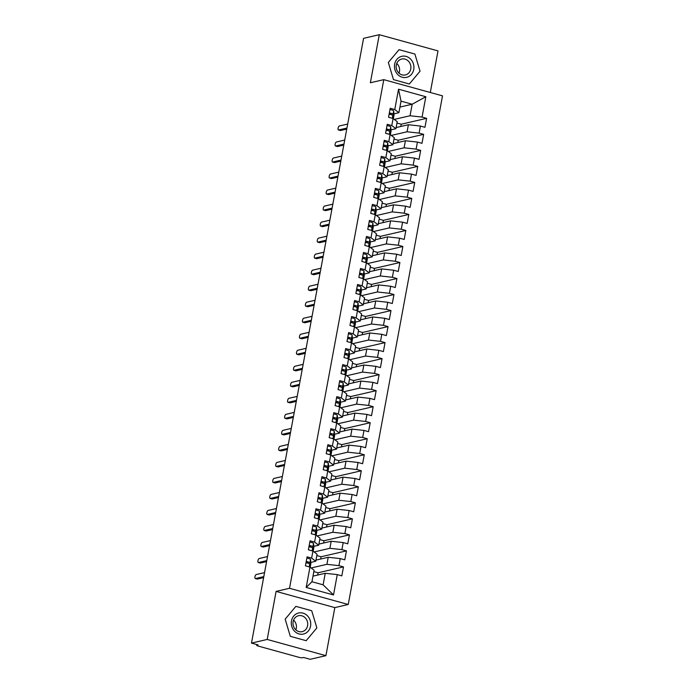 <?xml version="1.0" encoding="UTF-8"?>
<svg xmlns="http://www.w3.org/2000/svg" width="694" height="694" viewBox="0 0 694 694"><rect width="100%" height="100%" fill="white"/><g stroke="black" fill="none" stroke-linecap="round" stroke-linejoin="round"><path stroke-width="1.04" d="M325.92 655.665L334.829 607.606L276.099 591.392L267.199 639.452L325.92 655.665L310.209 659.3L303.608 657.478L302.463 657.739A2.49 0.486 -169.5 0 1 299.183 657.383L258.073 646.036A2.49 0.486 -169.5 0 1 256.702 645.333L256.841 644.57M430.297 92.493L438.009 50.905L379.28 34.7L363.569 38.335L251.488 643.095L267.199 639.452M348.241 604.491L442.512 95.859L383.791 79.654L289.519 588.286L348.241 604.491L334.829 607.606M400.802 126.49L401.227 124.217L396.968 123.038M397.836 142.513L398.261 140.231L394.001 139.06M394.869 158.527L395.285 156.254L391.034 155.083M391.893 174.55L392.318 172.277L388.067 171.097M388.926 190.572L389.351 188.291L385.092 187.12M385.959 206.586L386.385 204.314L382.125 203.142M382.993 222.609L383.409 220.336L379.158 219.157M380.017 238.632L380.442 236.35L376.183 235.179M377.05 254.646L377.475 252.373L373.216 251.202M374.083 270.669L374.508 268.396L370.249 267.216M371.117 286.691L371.533 284.41L367.282 283.239M368.141 302.705L368.566 300.433L364.307 299.261M365.174 318.728L365.599 316.455L361.34 315.276M362.207 334.751L362.624 332.469L358.373 331.298M359.24 350.765L359.657 348.492L355.406 347.321M356.265 366.788L356.69 364.515L352.431 363.335M353.298 382.81L353.723 380.538L349.464 379.358M350.331 398.833L350.748 396.552L346.497 395.38M347.364 414.847L347.781 412.574L343.53 411.403M344.389 430.87L344.814 428.597L340.554 427.417M341.422 446.893L341.847 444.611L337.588 443.44M338.455 462.907L338.872 460.634L334.621 459.463M335.48 478.929L335.905 476.657L331.654 475.477M332.513 494.952L332.938 492.671L328.678 491.499M329.546 510.966L329.971 508.693L325.712 507.522M326.579 526.989L326.995 524.716L322.745 523.536M323.604 543.012L324.029 540.73L319.769 539.559M320.637 559.026L321.062 556.753L316.802 555.582M306.193 587.419L309.966 567.076L314.096 570.216L311.953 581.746L306.193 587.419L333.502 594.958L337.267 574.606L341.821 575.864L343.487 566.894L338.932 565.636L340.242 558.592L344.788 559.841L346.453 550.871L341.899 549.613L343.209 542.569L347.763 543.827L349.42 534.848L344.875 533.599L346.176 526.546L350.73 527.804L352.387 518.834L347.841 517.577L349.143 510.524L353.697 511.782L355.363 502.812L350.808 501.554L352.118 494.51L356.664 495.768L358.33 486.789L353.775 485.54L355.085 478.487L359.639 479.745L361.296 470.775L356.751 469.517L358.052 462.464L362.606 463.722L364.272 454.752L359.718 453.494L361.019 446.45L365.573 447.708L367.239 438.729L362.684 437.48L363.994 430.427L368.54 431.685L370.206 422.715L365.651 421.458L366.961 414.405L371.516 415.663L373.172 406.693L368.627 405.435L369.928 398.391L374.482 399.64L376.148 390.67L371.594 389.421L372.904 382.368L377.449 383.626L379.115 374.656L374.56 373.398L375.87 366.345L380.416 367.603L382.082 358.633L377.527 357.375L378.837 350.331L383.392 351.58L385.049 342.61L380.503 341.353L381.804 334.308L386.358 335.566L388.024 326.596L383.47 325.339L384.78 318.286L389.325 319.544L390.991 310.574L386.437 309.316L387.746 302.272L392.292 303.521L393.958 294.551L389.403 293.293L390.713 286.249L395.268 287.507L396.925 278.528L392.379 277.279L393.68 270.226L398.235 271.484L399.9 262.514L395.346 261.256L396.656 254.204L401.201 255.461L402.867 246.491L398.313 245.234L399.623 238.189L404.177 239.447L405.834 230.469L401.288 229.22L402.589 222.167L407.144 223.425L408.801 214.455L404.255 213.197L405.556 206.144L410.111 207.402L411.776 198.432L407.222 197.174L408.532 190.13L413.077 191.388L414.743 182.409L410.189 181.16L411.499 174.107L416.053 175.365L417.71 166.395L413.164 165.137L414.465 158.085L419.02 159.342L420.685 150.372L416.131 149.115L417.432 142.07L421.987 143.32L423.652 134.35L419.098 133.101L420.408 126.048L424.954 127.306L426.619 118.336L401.227 124.217M399.935 107.067L412.184 104.23L401.028 101.15L398.529 89.196L394.765 109.539L390.21 108.281L388.545 117.26L393.099 118.509L391.789 125.562L387.243 124.304L385.578 133.274L390.132 134.532L388.822 141.585L384.268 140.327L382.611 149.297L387.157 150.555L385.855 157.599L381.301 156.341L379.635 165.319L384.19 166.569L382.88 173.621L378.334 172.364L376.668 181.334L381.223 182.591L379.913 189.644L375.367 188.386L373.702 197.356L378.256 198.614L376.946 205.658L372.392 204.4L370.735 213.379L375.281 214.628L373.979 221.681L369.425 220.423L367.759 229.393L372.314 230.651L371.004 237.704L366.458 236.446L364.792 245.416L369.347 246.674L368.037 253.718L363.491 252.469L361.826 261.438L366.38 262.688L365.07 269.74L360.516 268.483L358.859 277.453L363.404 278.71L362.103 285.763L357.549 284.505L355.883 293.475L360.438 294.733L359.128 301.777L354.582 300.528L352.916 309.498L357.471 310.756L356.161 317.8L351.606 316.542L349.95 325.512L354.495 326.77L353.194 333.823L348.64 332.565L346.983 341.535L351.528 342.793L350.227 349.837L345.673 348.588L344.007 357.557L348.562 358.815L347.252 365.859L342.706 364.602L341.04 373.58L345.595 374.829L344.285 381.882L339.73 380.624L338.073 389.594L342.619 390.852L341.318 397.905L336.764 396.647L335.107 405.617L339.652 406.875L338.351 413.919L333.797 412.661L332.131 421.64L336.685 422.889L335.376 429.942L330.83 428.684L329.164 437.654L333.719 438.912L332.409 445.964L327.854 444.707L326.197 453.676L330.743 454.934L329.442 461.978L324.887 460.729L323.222 469.699L327.776 470.948L326.466 478.001L321.921 476.743L320.255 485.713L324.809 486.971L323.499 494.024L318.954 492.766L317.288 501.736L321.843 502.994L320.533 510.038L315.978 508.789L314.321 517.759L318.867 519.008L317.566 526.061L313.011 524.803L311.346 533.773L315.9 535.031L314.59 542.083L310.044 540.826L308.379 549.795L312.933 551.053L311.623 558.097L307.078 556.848L305.412 565.818L309.966 567.076M398.529 89.196L425.838 96.735L422.065 117.078L426.619 118.336M396.127 127.575L408.384 124.729L407.083 131.782L391.312 135.434M390.956 129.873L395.918 128.702L397.228 121.65L393.099 118.509M420.408 126.048L408.384 124.729M419.098 133.101L407.083 131.782M401.028 101.15L398.894 112.68L393.923 113.859M394.765 109.539L398.894 112.68M393.16 143.589L405.417 140.752L404.108 147.805L388.345 151.457M387.989 145.896L392.951 144.725L394.261 137.672L390.132 134.532M417.432 142.07L405.417 140.752M416.131 149.115L404.108 147.805M391.789 125.562L395.918 128.702M390.193 159.611L402.451 156.775L401.141 163.819L385.378 167.471M414.465 158.085L402.451 156.775M413.164 165.137L401.141 163.819M388.822 141.585L392.951 144.725M387.226 175.634L399.475 172.789L398.174 179.841L382.403 183.494M382.047 177.933L387.018 176.762L388.319 169.718L384.19 166.569L383.912 163.576A3.323 0.642 -169.5 0 0 382.073 162.674A3.323 0.642 -169.5 0 0 380.199 162.283M411.499 174.107L399.475 172.789M410.189 181.16L398.174 179.841M387.157 150.555L391.286 153.695L389.985 160.739L385.014 161.893M385.855 157.599L389.985 160.739M384.25 191.648L396.508 188.811L395.198 195.864L379.436 199.516M379.08 193.956L384.042 192.785L385.352 185.732L381.223 182.591M408.532 190.13L396.508 188.811M407.222 197.174L395.198 195.864M382.88 173.621L387.018 176.762M381.284 207.671L393.541 204.834L392.231 211.878L376.469 215.53M376.113 209.978L381.075 208.799L382.385 201.754L378.256 198.614M405.556 206.144L393.541 204.834M404.255 213.197L392.231 211.878M379.913 189.644L384.042 192.785M378.317 223.694L390.575 220.857L389.265 227.901L373.502 231.553M373.138 226.001L378.109 224.821L379.41 217.777L375.281 214.628M402.589 222.167L390.575 220.857M401.288 229.22L389.265 227.901M376.946 205.658L381.075 208.799M375.35 239.708L387.599 236.871L386.298 243.924L370.527 247.576M370.171 242.015L375.133 240.844L376.443 233.791L372.314 230.651M399.623 238.189L387.599 236.871M398.313 245.234L386.298 243.924M373.979 221.681L378.109 224.821M372.374 255.73L384.632 252.894L383.322 259.938L367.56 263.59M367.204 258.038L372.166 256.867L373.476 249.814L369.347 246.674M396.656 254.204L384.632 252.894M395.346 261.256L383.322 259.938M371.004 237.704L375.133 240.844M369.408 271.753L381.665 268.916L380.355 275.96L364.593 279.613M364.237 274.061L369.199 272.881L370.509 265.837L366.38 262.688M393.68 270.226L381.665 268.916M392.379 277.279L380.355 275.96M368.037 253.718L372.166 256.867M366.441 287.767L378.69 284.93L377.389 291.983L361.626 295.635M361.262 290.075L366.232 288.904L367.534 281.851L363.404 278.71M390.713 286.249L378.69 284.93M389.403 293.293L377.389 291.983M365.07 269.74L369.199 272.881M363.474 303.79L375.723 300.953L374.422 308.006L358.651 311.649M387.746 302.272L375.723 300.953M386.437 309.316L374.422 308.006M362.103 285.763L366.232 288.904M360.498 319.813L372.756 316.976L371.446 324.02L355.684 327.672M355.328 322.12L360.29 320.94L361.6 313.896L357.471 310.756L357.184 307.763A3.323 0.642 -169.5 0 0 355.354 306.852A3.323 0.642 -169.5 0 0 353.48 306.462M384.78 318.286L372.756 316.976M383.47 325.339L371.446 324.02M360.438 294.733L364.567 297.873L363.257 304.926L358.295 306.071M359.128 301.777L363.257 304.926M357.531 335.835L369.789 332.99L368.479 340.043L352.717 343.695M381.804 334.308L369.789 332.99M380.503 341.353L368.479 340.043M356.161 317.8L360.29 320.94M354.565 351.849L366.814 349.013L365.512 356.065L349.741 359.718M349.386 354.157L354.356 352.986L355.658 345.933L351.528 342.793L351.251 339.8A3.323 0.642 -169.5 0 0 349.42 338.898A3.323 0.642 -169.5 0 0 347.538 338.499M378.837 350.331L366.814 349.013M377.527 357.375L365.512 356.065M354.495 326.77L358.625 329.91L357.323 336.963L352.352 338.117M353.194 333.823L357.323 336.963M351.598 367.872L363.847 365.035L362.546 372.079L346.774 375.732M346.419 370.18L351.381 369L352.691 361.956L348.562 358.815M375.87 366.345L363.847 365.035M374.56 373.398L362.546 372.079M350.227 349.837L354.356 352.986M348.622 383.895L360.88 381.049L359.57 388.102L343.808 391.754M343.452 386.194L348.414 385.023L349.724 377.97L345.595 374.829M372.904 382.368L360.88 381.049M371.594 389.421L359.57 388.102M347.252 365.859L351.381 369M345.655 399.909L357.913 397.072L356.603 404.125L340.841 407.777M340.476 402.216L345.447 401.045L346.748 393.992L342.619 390.852M369.928 398.391L357.913 397.072M368.627 405.435L356.603 404.125M344.285 381.882L348.414 385.023M342.689 415.932L354.938 413.095L353.636 420.139L337.865 423.791M337.51 418.239L342.48 417.059L343.782 410.015L339.652 406.875M366.961 414.405L354.938 413.095M365.651 421.458L353.636 420.139M341.318 397.905L345.447 401.045M339.713 431.954L351.971 429.118L350.67 436.162L334.898 439.814M334.543 434.253L339.505 433.082L340.815 426.038L336.685 422.889M363.994 430.427L351.971 429.118M362.684 437.48L350.67 436.162M338.351 413.919L342.48 417.059M336.746 447.968L349.004 445.132L347.694 452.184L331.932 455.837M331.576 450.276L336.538 449.105L337.848 442.052L333.719 438.912M361.019 446.45L349.004 445.132M359.718 453.494L347.694 452.184M335.376 429.942L339.505 433.082M333.779 463.991L346.037 461.154L344.727 468.198L328.965 471.851M328.6 466.299L333.571 465.119L334.872 458.075L330.743 454.934M358.052 462.464L346.037 461.154M356.751 469.517L344.727 468.198M332.409 445.964L336.538 449.105M330.812 480.014L343.062 477.177L341.76 484.221L325.989 487.873M355.085 478.487L343.062 477.177M353.775 485.54L341.76 484.221M329.442 461.978L333.571 465.119M327.837 496.028L340.095 493.191L338.785 500.244L323.022 503.896M322.667 498.335L327.629 497.164L328.939 490.111L324.809 486.971L324.523 483.978A3.323 0.642 -169.5 0 0 322.693 483.076A3.323 0.642 -169.5 0 0 320.819 482.677M352.118 494.51L340.095 493.191M350.808 501.554L338.785 500.244M327.776 470.948L331.906 474.097L330.604 481.142L325.633 482.295M326.466 478.001L330.604 481.142M324.87 512.051L337.128 509.214L335.818 516.258L320.055 519.91M349.143 510.524L337.128 509.214M347.841 517.577L335.818 516.258M323.499 494.024L327.629 497.164M321.903 528.073L334.161 525.237L332.851 532.281L317.089 535.933M316.724 530.381L321.695 529.201L322.996 522.157L318.867 519.008M346.176 526.546L334.161 525.237M344.875 533.599L332.851 532.281M321.843 502.994L325.972 506.134L324.662 513.187L319.691 514.332M320.533 510.038L324.662 513.187M318.936 544.087L331.185 541.251L329.884 548.303L314.113 551.956M315.9 535.031L320.029 538.171L318.719 545.224L313.766 546.369M343.209 542.569L331.185 541.251M341.899 549.613L329.884 548.303M317.566 526.061L321.695 529.201M315.961 560.11L328.219 557.273L326.909 564.326L311.146 567.97M310.791 562.418L315.753 561.246L317.063 554.194L312.933 551.053M340.242 558.592L328.219 557.273M338.932 565.636L326.909 564.326M314.59 542.083L318.719 545.224M257.049 644.631L256.945 645.186L258.09 644.917L251.488 643.095M317.67 575.048L318.095 572.776L313.835 571.596M312.994 576.133L325.252 573.296L323.109 584.825L333.502 594.958M337.267 574.606L325.252 573.296M311.623 558.097L315.753 561.246M276.099 591.392L289.519 588.286M379.28 34.7L370.37 82.76L383.791 79.654M295.861 606.365L285.165 619.152L290.309 636.32L306.158 640.692L316.863 627.905L311.71 610.737L295.861 606.365L311.71 610.737L316.863 627.905L306.158 640.692L290.309 636.32L285.165 619.152L295.861 606.365M393.489 79.628L409.339 84L420.043 71.204L414.891 54.045L399.041 49.664L388.336 62.46L393.489 79.628L388.336 62.46L399.041 49.664L414.891 54.045L420.043 71.204L409.339 84L393.489 79.628M394.279 119.411L410.05 115.759L412.184 104.23L425.838 96.735M311.953 581.746L323.109 584.825M422.065 117.078L410.05 115.759M343.487 566.894L318.095 572.776M346.453 550.871L321.062 556.753M349.42 534.848L324.029 540.73M352.387 518.834L326.995 524.716M355.363 502.812L329.971 508.693M358.33 486.789L332.938 492.671M361.296 470.775L335.905 476.657M364.272 454.752L338.872 460.634M367.239 438.729L341.847 444.611M370.206 422.715L344.814 428.597M373.172 406.693L347.781 412.574M376.148 390.67L350.748 396.552M379.115 374.656L353.723 380.538M382.082 358.633L356.69 364.515M385.049 342.61L359.657 348.492M388.024 326.596L362.624 332.469M390.991 310.574L365.599 316.455M393.958 294.551L368.566 300.433M396.925 278.528L371.533 284.41M399.9 262.514L374.508 268.396M402.867 246.491L377.475 252.373M405.834 230.469L380.442 236.35M408.801 214.455L383.409 220.336M411.776 198.432L386.385 204.314M414.743 182.409L389.351 188.291M417.71 166.395L392.318 172.277M420.685 150.372L395.285 156.254M423.652 134.35L398.261 140.231M309.932 567.059L309.68 564.083A3.323 0.642 -169.5 0 0 307.85 563.172A3.323 0.642 -169.5 0 0 305.976 562.782M307.858 563.181L307.798 562.426L306.132 561.932M310.157 567.224A10.462 2.03 -169.5 0 0 310.253 567.024A10.462 2.03 -169.5 0 0 310.261 566.911L309.923 562.799A3.323 0.642 -169.5 0 0 308.084 561.897A3.323 0.642 -169.5 0 0 306.21 561.498M306.835 558.132A3.323 0.642 10.5 0 1 308.709 558.531A3.323 0.642 10.5 0 1 310.539 559.433L310.886 563.545A10.462 2.03 10.5 0 1 310.877 563.658A10.462 2.03 10.5 0 1 310.843 563.762M264.553 572.611L256.242 574.537A2.073 0.824 -74.6 0 0 255.01 576.532A2.073 0.824 -74.6 0 0 255.314 578.536A2.073 0.824 -74.6 0 0 255.496 578.536L257.405 579.065A2.073 0.824 105.4 0 1 257.222 579.065A2.073 0.824 105.4 0 1 257.066 578.97M263.625 577.625L257.405 579.065M263.807 576.619L255.496 578.536M309.099 545.909L310.765 546.404L310.825 547.158A3.323 0.642 -169.5 0 0 308.943 546.759M313.124 551.201A10.462 2.03 -169.5 0 0 313.22 551.001A10.462 2.03 -169.5 0 0 313.228 550.897L312.89 546.777A3.323 0.642 -169.5 0 0 311.059 545.874A3.323 0.642 -169.5 0 0 309.177 545.475M309.802 542.118A3.323 0.642 10.5 0 1 311.675 542.508A3.323 0.642 10.5 0 1 313.514 543.411L313.853 547.531A10.462 2.03 10.5 0 1 313.844 547.635A10.462 2.03 10.5 0 1 313.809 547.74M267.52 556.588L259.209 558.514A2.073 0.824 -74.6 0 0 257.986 560.509A2.073 0.824 -74.6 0 0 258.281 562.522A2.073 0.824 -74.6 0 0 258.463 562.522L260.371 563.042A2.073 0.824 105.4 0 1 260.189 563.042A2.073 0.824 105.4 0 1 260.033 562.955M266.591 561.611L260.371 563.042M266.774 560.596L258.463 562.522M312.899 551.045L312.647 548.06A3.323 0.642 -169.5 0 0 310.817 547.158M312.066 529.886L313.731 530.389L313.792 531.136A3.323 0.642 -169.5 0 0 311.91 530.745M316.1 535.178A10.462 2.03 -169.5 0 0 316.195 534.979A10.462 2.03 -169.5 0 0 316.195 534.874L315.857 530.754A3.323 0.642 -169.5 0 0 314.026 529.852A3.323 0.642 -169.5 0 0 312.153 529.461M312.768 526.095A3.323 0.642 10.5 0 1 314.651 526.486A3.323 0.642 10.5 0 1 316.481 527.397L316.82 531.509A10.462 2.03 10.5 0 1 316.811 531.613A10.462 2.03 10.5 0 1 316.785 531.717M270.487 540.565L262.176 542.491A2.073 0.824 -74.6 0 0 260.953 544.495A2.073 0.824 -74.6 0 0 261.256 546.499A2.073 0.824 -74.6 0 0 261.43 546.499L263.338 547.028A2.073 0.824 105.4 0 1 263.165 547.028A2.073 0.824 105.4 0 1 263.009 546.933M269.558 545.588L263.338 547.028M269.749 544.573L261.43 546.499M315.865 535.022L315.623 532.038A3.323 0.642 -169.5 0 0 313.783 531.136M315.041 513.872L316.698 514.367L316.768 515.121A3.323 0.642 -169.5 0 0 314.885 514.722M319.067 519.164A10.462 2.03 -169.5 0 0 319.162 518.965A10.462 2.03 -169.5 0 0 319.162 518.852L318.824 514.74A3.323 0.642 -169.5 0 0 316.993 513.838A3.323 0.642 -169.5 0 0 315.119 513.439M315.744 510.073A3.323 0.642 10.5 0 1 317.618 510.472A3.323 0.642 10.5 0 1 319.448 511.374L319.787 515.486A10.462 2.03 10.5 0 1 319.787 515.599A10.462 2.03 10.5 0 1 319.752 515.703M273.462 524.551L265.143 526.477A2.073 0.824 -74.6 0 0 263.92 528.472A2.073 0.824 -74.6 0 0 264.223 530.476A2.073 0.824 -74.6 0 0 264.405 530.476L266.314 531.005A2.073 0.824 105.4 0 1 266.132 531.005A2.073 0.824 105.4 0 1 265.976 530.91M272.525 529.565L266.314 531.005M272.716 528.55L264.405 530.476M318.832 518.999L318.589 516.015A3.323 0.642 -169.5 0 0 316.759 515.113M318.008 497.85L319.674 498.344L319.734 499.099A3.323 0.642 -169.5 0 0 317.852 498.7M322.033 503.141A10.462 2.03 -169.5 0 0 322.129 502.942A10.462 2.03 -169.5 0 0 322.137 502.838L321.799 498.717A3.323 0.642 -169.5 0 0 319.96 497.815A3.323 0.642 -169.5 0 0 318.086 497.416M318.711 494.059A3.323 0.642 10.5 0 1 320.585 494.449A3.323 0.642 10.5 0 1 322.415 495.351L322.762 499.472A10.462 2.03 10.5 0 1 322.753 499.576A10.462 2.03 10.5 0 1 322.719 499.68M276.429 508.529L268.118 510.454A2.073 0.824 -74.6 0 0 266.895 512.45A2.073 0.824 -74.6 0 0 267.19 514.462A2.073 0.824 -74.6 0 0 267.372 514.462L269.281 514.983A2.073 0.824 105.4 0 1 269.099 514.983A2.073 0.824 105.4 0 1 268.942 514.896M275.501 513.543L269.281 514.983M275.683 512.536L267.372 514.462M321.808 502.985L321.556 500.001A3.323 0.642 -169.5 0 0 319.726 499.099M291.471 620.896A10.792 9.673 77 0 0 299.079 633.943A10.792 9.673 77 0 0 310.556 626.162A10.792 9.673 77 0 0 302.94 613.114A10.792 9.673 77 0 0 291.471 620.896M293.137 621.685A8.172 7.322 77 0 0 302.202 631.644A8.172 7.322 77 0 0 307.581 625.676A8.172 7.322 77 0 0 298.515 615.717A8.172 7.322 77 0 0 293.137 621.685M295.835 629.848A8.172 7.322 77 0 0 296.277 628.296A8.172 7.322 77 0 0 293.579 620.124M394.643 64.204A10.792 9.673 77 0 0 402.26 77.242A10.792 9.673 77 0 0 413.737 69.469A10.792 9.673 77 0 0 406.12 56.422A10.792 9.673 77 0 0 394.643 64.204M396.309 64.993A8.172 7.322 77 0 0 405.383 74.943A8.172 7.322 77 0 0 410.761 68.975A8.172 7.322 77 0 0 401.696 59.025A8.172 7.322 77 0 0 396.309 64.993M399.007 73.156A8.172 7.322 77 0 0 399.458 71.595A8.172 7.322 77 0 0 396.76 63.432M322.701 483.076L322.641 482.33L320.975 481.827M325 487.119A10.462 2.03 -169.5 0 0 325.096 486.919A10.462 2.03 -169.5 0 0 325.104 486.815L324.766 482.694A3.323 0.642 -169.5 0 0 322.936 481.792A3.323 0.642 -169.5 0 0 321.053 481.402M321.678 478.036A3.323 0.642 10.5 0 1 323.551 478.426A3.323 0.642 10.5 0 1 325.391 479.337L325.729 483.449A10.462 2.03 10.5 0 1 325.72 483.553A10.462 2.03 10.5 0 1 325.686 483.657M279.396 492.506L271.085 494.432A2.073 0.824 -74.6 0 0 269.862 496.427A2.073 0.824 -74.6 0 0 270.157 498.439A2.073 0.824 -74.6 0 0 270.339 498.439L272.248 498.969A2.073 0.824 105.4 0 1 272.065 498.969A2.073 0.824 105.4 0 1 271.909 498.873M278.468 497.529L272.248 498.969M278.65 496.514L270.339 498.439M323.942 465.813L325.607 466.307L325.668 467.062A3.323 0.642 -169.5 0 0 323.786 466.663M327.976 471.105A10.462 2.03 -169.5 0 0 328.071 470.905A10.462 2.03 -169.5 0 0 328.071 470.792L327.733 466.68A3.323 0.642 -169.5 0 0 325.902 465.778A3.323 0.642 -169.5 0 0 324.029 465.379M324.653 462.013A3.323 0.642 10.5 0 1 326.527 462.412A3.323 0.642 10.5 0 1 328.357 463.314L328.696 467.426A10.462 2.03 10.5 0 1 328.696 467.539A10.462 2.03 10.5 0 1 328.661 467.643M282.363 476.492L274.052 478.418A2.073 0.824 -74.6 0 0 272.829 480.413A2.073 0.824 -74.6 0 0 273.132 482.417A2.073 0.824 -74.6 0 0 273.315 482.417L275.223 482.946A2.073 0.824 105.4 0 1 275.041 482.946A2.073 0.824 105.4 0 1 274.885 482.851M281.434 481.506L275.223 482.946M281.625 480.491L273.315 482.417M327.742 470.94L327.499 467.956A3.323 0.642 -169.5 0 0 325.659 467.053M326.917 449.79L328.583 450.285L328.644 451.039A3.323 0.642 -169.5 0 0 326.761 450.64M330.943 455.082A10.462 2.03 -169.5 0 0 331.038 454.882A10.462 2.03 -169.5 0 0 331.047 454.77L330.7 450.658A3.323 0.642 -169.5 0 0 328.869 449.755A3.323 0.642 -169.5 0 0 326.995 449.356M327.62 445.999A3.323 0.642 10.5 0 1 329.494 446.389A3.323 0.642 10.5 0 1 331.324 447.292L331.663 451.412A10.462 2.03 10.5 0 1 331.663 451.516A10.462 2.03 10.5 0 1 331.628 451.621M285.338 460.469L277.019 462.395A2.073 0.824 -74.6 0 0 275.796 464.39A2.073 0.824 -74.6 0 0 276.099 466.394A2.073 0.824 -74.6 0 0 276.281 466.403L278.19 466.923A2.073 0.824 105.4 0 1 278.008 466.923A2.073 0.824 105.4 0 1 277.852 466.836M284.401 465.483L278.19 466.923M284.592 464.477L276.281 466.403M330.708 454.926L330.465 451.941A3.323 0.642 -169.5 0 0 328.635 451.039M329.884 433.767L331.55 434.262L331.611 435.017A3.323 0.642 -169.5 0 0 329.728 434.618M333.909 439.059A10.462 2.03 -169.5 0 0 334.005 438.86A10.462 2.03 -169.5 0 0 334.014 438.755L333.675 434.635A3.323 0.642 -169.5 0 0 331.836 433.733A3.323 0.642 -169.5 0 0 329.962 433.342M330.587 429.976A3.323 0.642 10.5 0 1 332.461 430.367A3.323 0.642 10.5 0 1 334.3 431.269L334.638 435.39A10.462 2.03 10.5 0 1 334.629 435.494A10.462 2.03 10.5 0 1 334.595 435.598M288.305 444.446L279.994 446.372A2.073 0.824 -74.6 0 0 278.771 448.367A2.073 0.824 -74.6 0 0 279.066 450.38A2.073 0.824 -74.6 0 0 279.248 450.38L281.157 450.909A2.073 0.824 105.4 0 1 280.975 450.909A2.073 0.824 105.4 0 1 280.818 450.814M287.377 449.469L281.157 450.909M287.559 448.454L279.248 450.38M333.684 438.903L333.432 435.919A3.323 0.642 -169.5 0 0 331.602 435.017M336.651 422.88L336.408 419.896A3.323 0.642 -169.5 0 0 334.569 418.994A3.323 0.642 -169.5 0 0 332.695 418.603M334.577 418.994L334.517 418.248L332.851 417.753M336.876 423.036A10.462 2.03 -169.5 0 0 336.972 422.837A10.462 2.03 -169.5 0 0 336.98 422.733L336.642 418.621A3.323 0.642 -169.5 0 0 334.812 417.71A3.323 0.642 -169.5 0 0 332.929 417.32M333.554 413.954A3.323 0.642 10.5 0 1 335.428 414.353A3.323 0.642 10.5 0 1 337.267 415.255L337.605 419.367A10.462 2.03 10.5 0 1 337.596 419.48A10.462 2.03 10.5 0 1 337.562 419.575M291.272 428.432L282.961 430.358A2.073 0.824 -74.6 0 0 281.738 432.353A2.073 0.824 -74.6 0 0 282.033 434.357A2.073 0.824 -74.6 0 0 282.215 434.357L284.124 434.886A2.073 0.824 105.4 0 1 283.941 434.886A2.073 0.824 105.4 0 1 283.785 434.791M290.344 433.446L284.124 434.886M290.534 432.431L282.215 434.357M335.827 401.731L337.484 402.225L337.544 402.98A3.323 0.642 -169.5 0 0 335.662 402.581M339.852 407.022A10.462 2.03 -169.5 0 0 339.947 406.823A10.462 2.03 -169.5 0 0 339.947 406.71L339.609 402.598A3.323 0.642 -169.5 0 0 337.778 401.696A3.323 0.642 -169.5 0 0 335.905 401.297M336.529 397.931A3.323 0.642 10.5 0 1 338.403 398.33A3.323 0.642 10.5 0 1 340.233 399.232L340.572 403.353A10.462 2.03 10.5 0 1 340.572 403.457A10.462 2.03 10.5 0 1 340.537 403.561M294.239 412.409L285.928 414.335A2.073 0.824 -74.6 0 0 284.705 416.331A2.073 0.824 -74.6 0 0 285.008 418.335A2.073 0.824 -74.6 0 0 285.191 418.343L287.099 418.864A2.073 0.824 105.4 0 1 286.917 418.864A2.073 0.824 105.4 0 1 286.761 418.777M293.31 417.424L287.099 418.864M293.501 416.417L285.191 418.343M339.618 406.866L339.375 403.882A3.323 0.642 -169.5 0 0 337.544 402.98M342.584 390.843L342.342 387.859A3.323 0.642 -169.5 0 0 340.511 386.957A3.323 0.642 -169.5 0 0 338.637 386.558M340.52 386.957L340.459 386.202L338.793 385.708M342.819 391A10.462 2.03 -169.5 0 0 342.914 390.8A10.462 2.03 -169.5 0 0 342.923 390.696L342.576 386.575A3.323 0.642 -169.5 0 0 340.745 385.673A3.323 0.642 -169.5 0 0 338.872 385.283M339.496 381.917A3.323 0.642 10.5 0 1 341.37 382.307A3.323 0.642 10.5 0 1 343.2 383.209L343.539 387.33A10.462 2.03 10.5 0 1 343.539 387.434A10.462 2.03 10.5 0 1 343.504 387.538M297.214 396.387L288.895 398.313A2.073 0.824 -74.6 0 0 287.672 400.308A2.073 0.824 -74.6 0 0 287.975 402.32A2.073 0.824 -74.6 0 0 288.157 402.32L290.066 402.85A2.073 0.824 105.4 0 1 289.884 402.841A2.073 0.824 105.4 0 1 289.728 402.754M296.277 401.41L290.066 402.85M296.468 400.395L288.157 402.32M341.76 369.694L343.426 370.188L343.487 370.934A3.323 0.642 -169.5 0 0 341.604 370.544M345.786 374.977A10.462 2.03 -169.5 0 0 345.881 374.777A10.462 2.03 -169.5 0 0 345.89 374.673L345.551 370.561A3.323 0.642 -169.5 0 0 343.712 369.65A3.323 0.642 -169.5 0 0 341.838 369.26M342.463 365.894A3.323 0.642 10.5 0 1 344.337 366.293A3.323 0.642 10.5 0 1 346.176 367.195L346.514 371.307A10.462 2.03 10.5 0 1 346.506 371.42A10.462 2.03 10.5 0 1 346.471 371.516M300.181 380.373L291.87 382.299A2.073 0.824 -74.6 0 0 290.647 384.294A2.073 0.824 -74.6 0 0 290.942 386.298A2.073 0.824 -74.6 0 0 291.124 386.298L293.033 386.827A2.073 0.824 105.4 0 1 292.851 386.827A2.073 0.824 105.4 0 1 292.695 386.732M299.253 385.387L293.033 386.827M299.435 384.372L291.124 386.298M345.56 374.821L345.308 371.837A3.323 0.642 -169.5 0 0 343.478 370.934M348.527 358.807L348.284 355.822A3.323 0.642 -169.5 0 0 346.445 354.912A3.323 0.642 -169.5 0 0 344.571 354.521M346.453 354.92L346.393 354.166L344.727 353.671M348.752 358.963A10.462 2.03 -169.5 0 0 348.856 358.763A10.462 2.03 -169.5 0 0 348.856 358.651L348.518 354.539A3.323 0.642 -169.5 0 0 346.688 353.636A3.323 0.642 -169.5 0 0 344.814 353.237M345.43 349.871A3.323 0.642 10.5 0 1 347.312 350.27A3.323 0.642 10.5 0 1 349.143 351.173L349.481 355.293A10.462 2.03 10.5 0 1 349.472 355.397A10.462 2.03 10.5 0 1 349.446 355.502M303.148 364.35L294.837 366.276A2.073 0.824 -74.6 0 0 293.614 368.271A2.073 0.824 -74.6 0 0 293.909 370.275A2.073 0.824 -74.6 0 0 294.091 370.284L296 370.804A2.073 0.824 105.4 0 1 295.817 370.804A2.073 0.824 105.4 0 1 295.661 370.709M302.22 369.364L296 370.804M302.411 368.358L294.091 370.284M349.429 338.898L349.36 338.143L347.703 337.648M351.728 342.94A10.462 2.03 -169.5 0 0 351.823 342.741A10.462 2.03 -169.5 0 0 351.823 342.636L351.485 338.516A3.323 0.642 -169.5 0 0 349.655 337.614A3.323 0.642 -169.5 0 0 347.781 337.223M348.405 333.857A3.323 0.642 10.5 0 1 350.279 334.248A3.323 0.642 10.5 0 1 352.11 335.15L352.448 339.271A10.462 2.03 10.5 0 1 352.448 339.375A10.462 2.03 10.5 0 1 352.413 339.479M306.115 348.327L297.804 350.253A2.073 0.824 -74.6 0 0 296.581 352.248A2.073 0.824 -74.6 0 0 296.885 354.261A2.073 0.824 -74.6 0 0 297.067 354.261L298.975 354.79A2.073 0.824 105.4 0 1 298.793 354.781A2.073 0.824 105.4 0 1 298.637 354.695M305.187 353.35L298.975 354.79M305.377 352.335L297.067 354.261M350.67 321.626L352.335 322.129L352.396 322.875A3.323 0.642 -169.5 0 0 350.513 322.484M354.695 326.917A10.462 2.03 -169.5 0 0 354.79 326.718A10.462 2.03 -169.5 0 0 354.799 326.614L354.452 322.493A3.323 0.642 -169.5 0 0 352.621 321.591A3.323 0.642 -169.5 0 0 350.748 321.201M351.372 317.835A3.323 0.642 10.5 0 1 353.246 318.234A3.323 0.642 10.5 0 1 355.076 319.136L355.423 323.248A10.462 2.03 10.5 0 1 355.415 323.361A10.462 2.03 10.5 0 1 355.38 323.456M309.09 332.313L300.771 334.23A2.073 0.824 -74.6 0 0 299.548 336.234A2.073 0.824 -74.6 0 0 299.851 338.238A2.073 0.824 -74.6 0 0 300.034 338.238L301.942 338.767A2.073 0.824 105.4 0 1 301.76 338.767A2.073 0.824 105.4 0 1 301.604 338.672M308.153 337.327L301.942 338.767M308.344 336.312L300.034 338.238M354.461 326.761L354.218 323.777A3.323 0.642 -169.5 0 0 352.387 322.875M355.363 306.861L355.302 306.106L353.636 305.612M357.662 310.903A10.462 2.03 -169.5 0 0 357.757 310.704A10.462 2.03 -169.5 0 0 357.766 310.591L357.427 306.479A3.323 0.642 -169.5 0 0 355.588 305.577A3.323 0.642 -169.5 0 0 353.714 305.178M354.339 301.812A3.323 0.642 10.5 0 1 356.213 302.211A3.323 0.642 10.5 0 1 358.052 303.113L358.39 307.225A10.462 2.03 10.5 0 1 358.382 307.338A10.462 2.03 10.5 0 1 358.347 307.442M312.057 316.291L303.746 318.216A2.073 0.824 -74.6 0 0 302.523 320.212A2.073 0.824 -74.6 0 0 302.818 322.216A2.073 0.824 -74.6 0 0 303 322.216L304.909 322.745A2.073 0.824 105.4 0 1 304.727 322.745A2.073 0.824 105.4 0 1 304.571 322.649M311.129 321.305L304.909 322.745M311.311 320.298L303 322.216M356.603 289.589L358.269 290.083L358.33 290.838A3.323 0.642 -169.5 0 0 356.447 290.439M360.628 294.881A10.462 2.03 -169.5 0 0 360.733 294.681A10.462 2.03 -169.5 0 0 360.733 294.577L360.394 290.456A3.323 0.642 -169.5 0 0 358.564 289.554A3.323 0.642 -169.5 0 0 356.69 289.155M357.306 285.798A3.323 0.642 10.5 0 1 359.188 286.188A3.323 0.642 10.5 0 1 361.019 287.09L361.357 291.211A10.462 2.03 10.5 0 1 361.348 291.315A10.462 2.03 10.5 0 1 361.322 291.419M315.024 300.268L306.713 302.194A2.073 0.824 -74.6 0 0 305.49 304.189A2.073 0.824 -74.6 0 0 305.794 306.201A2.073 0.824 -74.6 0 0 305.967 306.201L307.876 306.722A2.073 0.824 105.4 0 1 307.702 306.722A2.073 0.824 105.4 0 1 307.546 306.635M314.096 305.291L307.876 306.722M314.287 304.276L305.967 306.201M360.403 294.724L360.16 291.74A3.323 0.642 -169.5 0 0 358.321 290.838M359.579 273.566L361.236 274.069L361.305 274.815A3.323 0.642 -169.5 0 0 359.414 274.425M363.604 278.858A10.462 2.03 -169.5 0 0 363.699 278.658A10.462 2.03 -169.5 0 0 363.699 278.554L363.361 274.434A3.323 0.642 -169.5 0 0 361.531 273.531A3.323 0.642 -169.5 0 0 359.657 273.141M360.281 269.775A3.323 0.642 10.5 0 1 362.155 270.166A3.323 0.642 10.5 0 1 363.986 271.076L364.324 275.188A10.462 2.03 10.5 0 1 364.324 275.292A10.462 2.03 10.5 0 1 364.289 275.397M317.991 284.245L309.68 286.171A2.073 0.824 -74.6 0 0 308.457 288.175A2.073 0.824 -74.6 0 0 308.761 290.179A2.073 0.824 -74.6 0 0 308.943 290.179L310.851 290.708A2.073 0.824 105.4 0 1 310.669 290.708A2.073 0.824 105.4 0 1 310.513 290.613M317.063 289.268L310.851 290.708M317.253 288.253L308.943 290.179M363.37 278.702L363.127 275.718A3.323 0.642 -169.5 0 0 361.296 274.815M366.345 262.679L366.094 259.695A3.323 0.642 -169.5 0 0 364.263 258.793A3.323 0.642 -169.5 0 0 362.389 258.402M364.272 258.801L364.211 258.047L362.546 257.552M366.571 262.844A10.462 2.03 -169.5 0 0 366.666 262.644A10.462 2.03 -169.5 0 0 366.675 262.532L366.337 258.42A3.323 0.642 -169.5 0 0 364.497 257.517A3.323 0.642 -169.5 0 0 362.624 257.118M363.248 253.752A3.323 0.642 10.5 0 1 365.122 254.151A3.323 0.642 10.5 0 1 366.953 255.054L367.3 259.166A10.462 2.03 10.5 0 1 367.291 259.278A10.462 2.03 10.5 0 1 367.256 259.382M320.966 268.231L312.656 270.157A2.073 0.824 -74.6 0 0 311.424 272.152A2.073 0.824 -74.6 0 0 311.727 274.156A2.073 0.824 -74.6 0 0 311.91 274.156L313.818 274.685A2.073 0.824 105.4 0 1 313.636 274.685A2.073 0.824 105.4 0 1 313.48 274.59M320.038 273.245L313.818 274.685M320.22 272.23L311.91 274.156M369.312 246.665L369.061 243.681A3.323 0.642 -169.5 0 0 367.23 242.779A3.323 0.642 -169.5 0 0 365.356 242.38M367.239 242.779L367.178 242.024L365.512 241.529M369.538 246.821A10.462 2.03 -169.5 0 0 369.633 246.622A10.462 2.03 -169.5 0 0 369.642 246.509L369.303 242.397A3.323 0.642 -169.5 0 0 367.473 241.495A3.323 0.642 -169.5 0 0 365.591 241.096M366.215 237.738A3.323 0.642 10.5 0 1 368.089 238.129A3.323 0.642 10.5 0 1 369.928 239.031L370.266 243.152A10.462 2.03 10.5 0 1 370.258 243.256A10.462 2.03 10.5 0 1 370.223 243.36M323.933 252.208L315.623 254.134A2.073 0.824 -74.6 0 0 314.399 256.129A2.073 0.824 -74.6 0 0 314.694 258.142A2.073 0.824 -74.6 0 0 314.876 258.142L316.785 258.662A2.073 0.824 105.4 0 1 316.603 258.662A2.073 0.824 105.4 0 1 316.447 258.576M323.005 257.222L316.785 258.662M323.187 256.216L314.876 258.142M368.479 225.507L370.145 226.01L370.206 226.756A3.323 0.642 -169.5 0 0 368.323 226.357M372.513 230.798A10.462 2.03 -169.5 0 0 372.609 230.599A10.462 2.03 -169.5 0 0 372.609 230.495L372.27 226.374A3.323 0.642 -169.5 0 0 370.44 225.472A3.323 0.642 -169.5 0 0 368.566 225.082M369.182 221.716A3.323 0.642 10.5 0 1 371.064 222.106A3.323 0.642 10.5 0 1 372.895 223.017L373.233 227.129A10.462 2.03 10.5 0 1 373.233 227.233A10.462 2.03 10.5 0 1 373.199 227.337M326.9 236.186L318.589 238.111A2.073 0.824 -74.6 0 0 317.366 240.107A2.073 0.824 -74.6 0 0 317.67 242.119A2.073 0.824 -74.6 0 0 317.843 242.119L319.752 242.648A2.073 0.824 105.4 0 1 319.578 242.648A2.073 0.824 105.4 0 1 319.422 242.553M325.972 241.208L319.752 242.648M326.163 240.193L317.843 242.119M372.279 230.642L372.036 227.658A3.323 0.642 -169.5 0 0 370.197 226.756M375.246 214.62L375.003 211.635A3.323 0.642 -169.5 0 0 373.172 210.733A3.323 0.642 -169.5 0 0 371.299 210.343M373.181 210.742L373.112 209.987L371.455 209.493M375.48 214.784A10.462 2.03 -169.5 0 0 375.575 214.585A10.462 2.03 -169.5 0 0 375.575 214.472L375.237 210.36A3.323 0.642 -169.5 0 0 373.407 209.458A3.323 0.642 -169.5 0 0 371.533 209.059M372.158 205.693A3.323 0.642 10.5 0 1 374.031 206.092A3.323 0.642 10.5 0 1 375.862 206.994L376.2 211.106A10.462 2.03 10.5 0 1 376.2 211.219A10.462 2.03 10.5 0 1 376.165 211.323M329.876 220.172L321.556 222.097A2.073 0.824 -74.6 0 0 320.333 224.093A2.073 0.824 -74.6 0 0 320.637 226.097A2.073 0.824 -74.6 0 0 320.819 226.097L322.727 226.626A2.073 0.824 105.4 0 1 322.545 226.626A2.073 0.824 105.4 0 1 322.389 226.53M328.939 225.186L322.727 226.626M329.13 224.171L320.819 226.097M374.422 193.47L376.087 193.964L376.148 194.719A3.323 0.642 -169.5 0 0 374.266 194.32M378.447 198.762A10.462 2.03 -169.5 0 0 378.542 198.562A10.462 2.03 -169.5 0 0 378.551 198.449L378.213 194.337A3.323 0.642 -169.5 0 0 376.374 193.435A3.323 0.642 -169.5 0 0 374.5 193.036M375.124 189.679A3.323 0.642 10.5 0 1 376.998 190.069A3.323 0.642 10.5 0 1 378.829 190.971L379.176 195.092A10.462 2.03 10.5 0 1 379.167 195.196A10.462 2.03 10.5 0 1 379.132 195.3M332.842 204.149L324.532 206.075A2.073 0.824 -74.6 0 0 323.309 208.07A2.073 0.824 -74.6 0 0 323.604 210.074A2.073 0.824 -74.6 0 0 323.786 210.082L325.694 210.603A2.073 0.824 105.4 0 1 325.512 210.603A2.073 0.824 105.4 0 1 325.356 210.516M331.914 209.163L325.694 210.603M332.096 208.157L323.786 210.082M378.221 198.605L377.97 195.621A3.323 0.642 -169.5 0 0 376.139 194.719M377.389 177.447L379.054 177.942L379.115 178.696A3.323 0.642 -169.5 0 0 377.232 178.297M381.414 182.739A10.462 2.03 -169.5 0 0 381.509 182.539A10.462 2.03 -169.5 0 0 381.518 182.435L381.18 178.315A3.323 0.642 -169.5 0 0 379.349 177.412A3.323 0.642 -169.5 0 0 377.467 177.022M378.091 173.656A3.323 0.642 10.5 0 1 379.965 174.047A3.323 0.642 10.5 0 1 381.804 174.949L382.142 179.069A10.462 2.03 10.5 0 1 382.134 179.173A10.462 2.03 10.5 0 1 382.099 179.278M335.809 188.126L327.499 190.052A2.073 0.824 -74.6 0 0 326.275 192.047A2.073 0.824 -74.6 0 0 326.57 194.06A2.073 0.824 -74.6 0 0 326.753 194.06L328.661 194.589A2.073 0.824 105.4 0 1 328.479 194.58A2.073 0.824 105.4 0 1 328.323 194.494M334.881 193.149L328.661 194.589M335.063 192.134L326.753 194.06M381.188 182.583L380.937 179.599A3.323 0.642 -169.5 0 0 379.106 178.696M382.082 162.674L382.021 161.928L380.355 161.433M384.389 166.716A10.462 2.03 -169.5 0 0 384.485 166.517A10.462 2.03 -169.5 0 0 384.485 166.413L384.146 162.301A3.323 0.642 -169.5 0 0 382.316 161.39A3.323 0.642 -169.5 0 0 380.442 160.999M381.067 157.633A3.323 0.642 10.5 0 1 382.941 158.032A3.323 0.642 10.5 0 1 384.771 158.935L385.109 163.047A10.462 2.03 10.5 0 1 385.109 163.159A10.462 2.03 10.5 0 1 385.075 163.255M338.776 172.112L330.465 174.038A2.073 0.824 -74.6 0 0 329.242 176.033A2.073 0.824 -74.6 0 0 329.546 178.037A2.073 0.824 -74.6 0 0 329.728 178.037L331.637 178.566A2.073 0.824 105.4 0 1 331.454 178.566A2.073 0.824 105.4 0 1 331.298 178.471M337.848 177.126L331.637 178.566M338.039 176.111L329.728 178.037M383.331 145.41L384.997 145.905L385.057 146.66A3.323 0.642 -169.5 0 0 383.175 146.261M387.356 150.702A10.462 2.03 -169.5 0 0 387.452 150.503A10.462 2.03 -169.5 0 0 387.46 150.39L387.113 146.278A3.323 0.642 -169.5 0 0 385.283 145.376A3.323 0.642 -169.5 0 0 383.409 144.977M384.034 141.611A3.323 0.642 10.5 0 1 385.907 142.01A3.323 0.642 10.5 0 1 387.738 142.912L388.076 147.033A10.462 2.03 10.5 0 1 388.076 147.137A10.462 2.03 10.5 0 1 388.041 147.241M341.752 156.089L333.432 158.015A2.073 0.824 -74.6 0 0 332.209 160.01A2.073 0.824 -74.6 0 0 332.513 162.014A2.073 0.824 -74.6 0 0 332.695 162.023L334.603 162.543A2.073 0.824 105.4 0 1 334.421 162.543A2.073 0.824 105.4 0 1 334.265 162.457M340.815 161.103L334.603 162.543M341.006 160.097L332.695 162.023M387.122 150.546L386.879 147.562A3.323 0.642 -169.5 0 0 385.049 146.651M386.298 129.388L387.963 129.882L388.024 130.637A3.323 0.642 -169.5 0 0 386.142 130.238M390.323 134.679A10.462 2.03 -169.5 0 0 390.418 134.48A10.462 2.03 -169.5 0 0 390.427 134.376L390.089 130.255A3.323 0.642 -169.5 0 0 388.25 129.353A3.323 0.642 -169.5 0 0 386.376 128.963M387 125.597A3.323 0.642 10.5 0 1 388.874 125.987A3.323 0.642 10.5 0 1 390.713 126.889L391.052 131.01A10.462 2.03 10.5 0 1 391.043 131.114A10.462 2.03 10.5 0 1 391.008 131.218M344.718 140.067L336.408 141.992A2.073 0.824 -74.6 0 0 335.185 143.988A2.073 0.824 -74.6 0 0 335.48 146A2.073 0.824 -74.6 0 0 335.662 146L337.57 146.529A2.073 0.824 105.4 0 1 337.388 146.521A2.073 0.824 105.4 0 1 337.232 146.434M343.79 145.089L337.57 146.529M343.972 144.074L335.662 146M390.097 134.523L389.846 131.539A3.323 0.642 -169.5 0 0 388.015 130.637M389.265 113.365L390.93 113.868L390.991 114.614A3.323 0.642 -169.5 0 0 389.108 114.224M393.29 118.657A10.462 2.03 -169.5 0 0 393.385 118.457A10.462 2.03 -169.5 0 0 393.394 118.353L393.056 114.241A3.323 0.642 -169.5 0 0 391.225 113.33A3.323 0.642 -169.5 0 0 389.343 112.94M389.967 109.574A3.323 0.642 10.5 0 1 391.841 109.973A3.323 0.642 10.5 0 1 393.68 110.875L394.019 114.987A10.462 2.03 10.5 0 1 394.01 115.1A10.462 2.03 10.5 0 1 393.975 115.195M347.685 124.053L339.375 125.978A2.073 0.824 -74.6 0 0 338.152 127.974A2.073 0.824 -74.6 0 0 338.446 129.978A2.073 0.824 -74.6 0 0 338.629 129.978L340.537 130.507A2.073 0.824 105.4 0 1 340.355 130.507A2.073 0.824 105.4 0 1 340.199 130.411M346.757 129.067L340.537 130.507M346.948 128.052L338.629 129.978M393.064 118.501L392.821 115.516A3.323 0.642 -169.5 0 0 390.982 114.614M310.261 566.911L310.886 563.545M309.923 562.799L310.539 559.433M309.168 566.851L309.68 564.083M313.228 550.897L313.853 547.531M312.89 546.777L313.514 543.411M312.135 550.836L312.647 548.06M316.195 534.874L316.82 531.509M315.857 530.754L316.481 527.397M315.102 534.814L315.623 532.038M319.162 518.852L319.787 515.486M318.824 514.74L319.448 511.374M318.078 518.791L318.589 516.015M322.137 502.838L322.762 499.472M321.799 498.717L322.415 495.351M321.044 502.777L321.556 500.001M325.104 486.815L325.729 483.449M324.766 482.694L325.391 479.337M324.011 486.754L324.523 483.978M328.071 470.792L328.696 467.426M327.733 466.68L328.357 463.314M326.978 470.732L327.499 467.956M331.047 454.77L331.663 451.412M330.7 450.658L331.324 447.292M329.954 454.709L330.465 451.941M334.014 438.755L334.638 435.39M333.675 434.635L334.3 431.269M332.92 438.695L333.432 435.919M336.98 422.733L337.605 419.367M336.642 418.621L337.267 415.255M335.887 422.672L336.408 419.896M339.947 406.71L340.572 403.353M339.609 402.598L340.233 399.232M338.863 406.649L339.375 403.882M342.923 390.696L343.539 387.33M342.576 386.575L343.2 383.209M341.83 390.635L342.342 387.859M345.89 374.673L346.514 371.307M345.551 370.561L346.176 367.195M344.797 374.613L345.308 371.837M348.856 358.651L349.481 355.293M348.518 354.539L349.143 351.173M347.763 358.59L348.284 355.822M351.823 342.636L352.448 339.271M351.485 338.516L352.11 335.15M350.739 342.576L351.251 339.8M354.799 326.614L355.423 323.248M354.452 322.493L355.076 319.136M353.706 326.553L354.218 323.777M357.766 310.591L358.39 307.225M357.427 306.479L358.052 303.113M356.673 310.53L357.184 307.763M360.733 294.577L361.357 291.211M360.394 290.456L361.019 287.09M359.639 294.516L360.16 291.74M363.699 278.554L364.324 275.188M363.361 274.434L363.986 271.076M362.615 278.494L363.127 275.718M366.675 262.532L367.3 259.166M366.337 258.42L366.953 255.054M365.582 262.471L366.094 259.695M369.642 246.509L370.266 243.152M369.303 242.397L369.928 239.031M368.549 246.457L369.061 243.681M372.609 230.495L373.233 227.129M372.27 226.374L372.895 223.017M371.516 230.434L372.036 227.658M375.575 214.472L376.2 211.106M375.237 210.36L375.862 206.994M374.491 214.411L375.003 211.635M378.551 198.449L379.176 195.092M378.213 194.337L378.829 190.971M377.458 198.389L377.97 195.621M381.518 182.435L382.142 179.069M381.18 178.315L381.804 174.949M380.425 182.375L380.937 179.599M384.485 166.413L385.109 163.047M384.146 162.301L384.771 158.935M383.392 166.352L383.912 163.576M387.46 150.39L388.076 147.033M387.113 146.278L387.738 142.912M386.367 150.329L386.879 147.562M390.427 134.376L391.052 131.01M390.089 130.255L390.713 126.889M389.334 134.315L389.846 131.539M393.394 118.353L394.019 114.987M393.056 114.241L393.68 110.875M392.301 118.292L392.821 115.516M255.314 578.536L257.222 579.065M310.253 567.024L310.877 563.658M258.281 562.522L260.189 563.042M313.22 551.001L313.844 547.635M261.256 546.499L263.165 547.028M316.195 534.979L316.811 531.613M264.223 530.476L266.132 531.005M319.162 518.965L319.787 515.599M267.19 514.462L269.099 514.983M322.129 502.942L322.753 499.576M270.157 498.439L272.065 498.969M325.096 486.919L325.72 483.553M273.132 482.417L275.041 482.946M328.071 470.905L328.696 467.539M276.099 466.394L278.008 466.923M331.038 454.882L331.663 451.516M279.066 450.38L280.975 450.909M334.005 438.86L334.629 435.494M282.033 434.357L283.941 434.886M336.972 422.837L337.596 419.48M285.008 418.335L286.917 418.864M339.947 406.823L340.572 403.457M287.975 402.32L289.884 402.841M342.914 390.8L343.539 387.434M290.942 386.298L292.851 386.827M345.881 374.777L346.506 371.42M293.909 370.275L295.817 370.804M348.856 358.763L349.472 355.397M296.885 354.261L298.793 354.781M351.823 342.741L352.448 339.375M299.851 338.238L301.76 338.767M354.79 326.718L355.415 323.361M302.818 322.216L304.727 322.745M357.757 310.704L358.382 307.338M305.794 306.201L307.702 306.722M360.733 294.681L361.348 291.315M308.761 290.179L310.669 290.708M363.699 278.658L364.324 275.292M311.727 274.156L313.636 274.685M366.666 262.644L367.291 259.278M314.694 258.142L316.603 258.662M369.633 246.622L370.258 243.256M317.67 242.119L319.578 242.648M372.609 230.599L373.233 227.233M320.637 226.097L322.545 226.626M375.575 214.585L376.2 211.219M323.604 210.074L325.512 210.603M378.542 198.562L379.167 195.196M326.57 194.06L328.479 194.58M381.509 182.539L382.134 179.173M329.546 178.037L331.454 178.566M384.485 166.517L385.109 163.159M332.513 162.014L334.421 162.543M387.452 150.503L388.076 147.137M335.48 146L337.388 146.521M390.418 134.48L391.043 131.114M338.446 129.978L340.355 130.507M393.385 118.457L394.01 115.1"/></g></svg>
